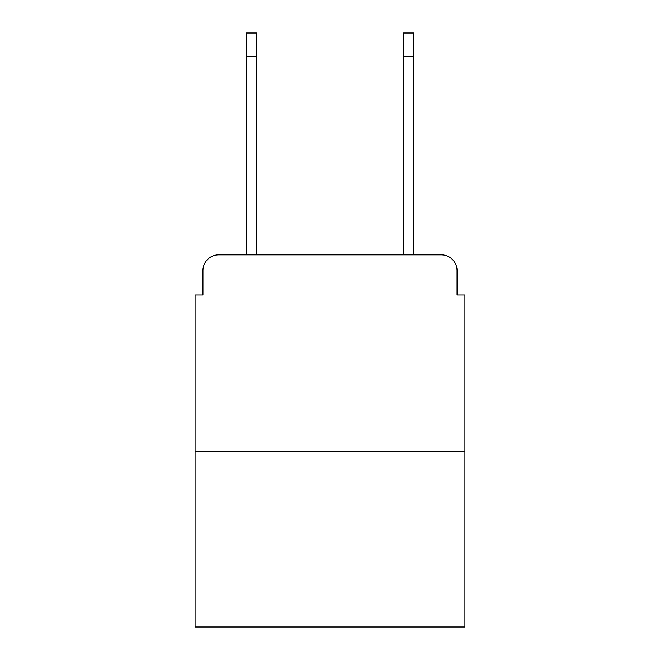 <?xml version="1.0" encoding="UTF-8"?>
<svg xmlns="http://www.w3.org/2000/svg" width="660" height="660" viewBox="0 0 660 660"><rect width="100%" height="100%" fill="white"/><g stroke="black" fill="none" stroke-linecap="round" stroke-linejoin="round"><path stroke-width="0.99" d="M202.942 270.6L202.942 294.987L202.942 270.6A15.733 15.733 0 0 1 218.674 254.867L246.213 254.867L246.213 33L256.435 33L256.435 254.867L268.637 254.867M464.929 451.555L195.071 451.555L195.071 627L464.929 627L464.929 294.987L457.058 294.987L457.058 270.6A15.733 15.733 0 0 0 441.326 254.867L218.674 254.867M195.071 451.555L195.071 294.987L202.942 294.987M391.363 254.867L403.565 254.867L403.565 33L413.787 33L413.787 56.603L403.565 56.603M413.787 56.603L413.787 254.867L441.326 254.867M457.058 294.987L457.058 270.6M246.213 56.603L256.435 56.603"/></g></svg>
